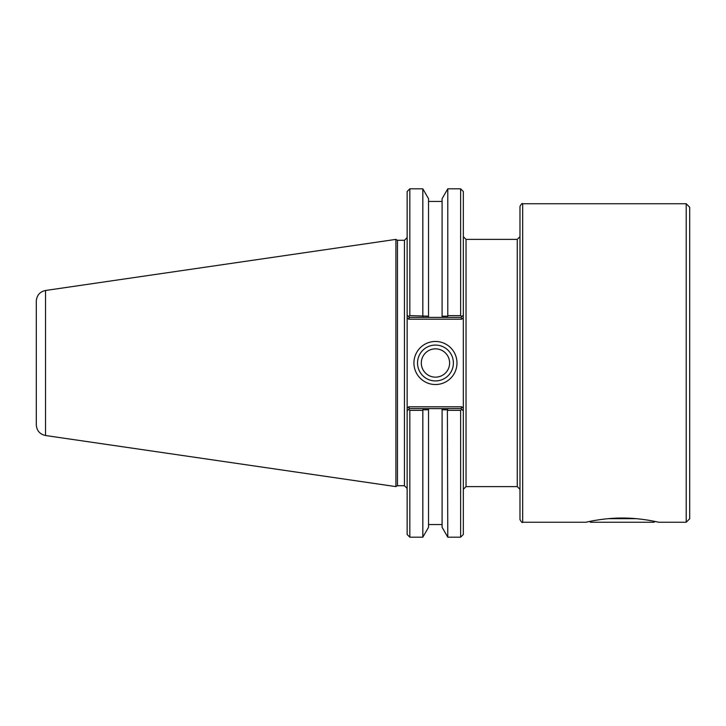 <?xml version="1.0" encoding="UTF-8"?>
<svg xmlns="http://www.w3.org/2000/svg" width="726" height="726" viewBox="0 0 726 726"><rect width="100%" height="100%" fill="white"/><g stroke="black" fill="none" stroke-linecap="round" stroke-linejoin="round"><path stroke-width="1.09" d="M519.97 363L519.97 519.562C521.377 522.139 522.275 523.038 522.666 522.257L522.666 203.743C522.275 202.962 521.377 203.861 519.97 206.438L519.97 489.315L517.266 486.611L466.028 486.611L466.028 239.389L463.333 236.685M522.666 203.743L686.197 203.743L686.197 522.257L658.682 522.257L654.879 521.431L654.053 522.257L590.492 522.257L589.666 521.431L585.864 522.257L522.666 522.257M585.864 522.257C585.41 522.384 602.78 517.947 622.273 518.037C641.775 517.947 659.135 522.384 658.682 522.257M461.827 406.823L408.647 406.823L407.141 408.33L407.141 410.871L407.141 315.129L409.391 317.371L428.522 317.371L428.522 316.191L409.836 315.619L408.62 316.609L407.141 315.129L407.141 317.67L408.647 319.177L461.827 319.177L463.333 317.67L463.333 315.129L463.333 410.871L463.333 408.33L461.827 406.823L461.083 408.629L442.098 408.629L442.098 409.809L442.098 408.629L409.391 408.629L408.62 409.391L409.836 410.381L422.831 410.381L423.24 409.809L428.522 409.809L428.522 408.629L428.522 527.321L422.831 537.186L422.831 410.381M686.197 203.743L689.7 207.246L689.7 518.754L686.197 522.257M447.388 409.809L447.788 537.186L442.098 527.321L442.098 409.809L447.388 409.809L448.087 408.629M448.087 317.371L461.083 317.371L463.333 315.129L461.854 316.609L460.629 315.619L447.788 315.619L447.388 316.191L448.087 317.371L442.098 317.371L442.098 316.191L442.098 317.371L428.522 317.371L428.522 198.679L422.831 188.814L422.831 315.619M447.388 316.191L442.098 316.191L442.098 198.679L447.788 188.814L447.788 315.619M423.24 316.191L422.541 317.371M422.541 408.629L423.24 409.809M447.788 410.381L460.629 410.381L461.854 409.391L463.333 410.871L461.083 408.629M408.647 406.823L409.391 408.629M409.836 410.381L409.836 537.186L407.141 534.49L407.141 410.871L408.62 409.391M408.647 319.177L409.391 317.371M461.827 319.177L461.083 317.371M409.836 315.619L409.836 188.814L407.141 191.51L407.141 315.129M407.141 237.593L404.446 240.288L404.446 485.712L397.458 485.712L397.458 240.288L395.906 239.389L395.906 486.611L45.529 435.518L45.529 290.482C39.821 291.761 36.745 295.319 36.3 301.154L36.3 424.846C36.745 430.681 39.821 434.239 45.529 435.518M417.523 363A17.932 17.932 0 0 1 435.464 345.068A17.932 17.932 0 0 1 453.396 363A17.932 17.932 0 0 1 435.464 380.932A17.932 17.932 0 0 1 417.523 363M456.99 363A21.535 21.535 0 0 0 424.692 344.351A21.535 21.535 0 0 0 424.692 381.649A21.535 21.535 0 0 0 456.99 363M421.307 363A14.157 14.157 0 0 0 442.542 375.26A14.157 14.157 0 0 0 442.542 350.74A14.157 14.157 0 0 0 421.307 363M460.629 410.381L460.629 537.186L463.333 534.49L463.333 410.871M463.333 315.129L463.333 191.51L460.629 188.814L460.629 315.619M397.458 485.712L395.906 486.611M636.176 518.663L608.379 518.663M466.028 239.389L517.266 239.389L517.266 486.611M466.028 486.611L463.333 489.315M517.266 239.389L519.97 236.685M404.446 485.712L407.141 488.407M404.446 240.288L397.458 240.288M447.788 188.814L460.629 188.814M409.836 537.186L422.831 537.186M447.788 537.186L460.629 537.186M45.529 290.482L395.906 239.389M442.098 201.447L428.522 201.447M409.836 188.814L422.831 188.814M442.098 524.553L428.522 524.553"/></g></svg>
